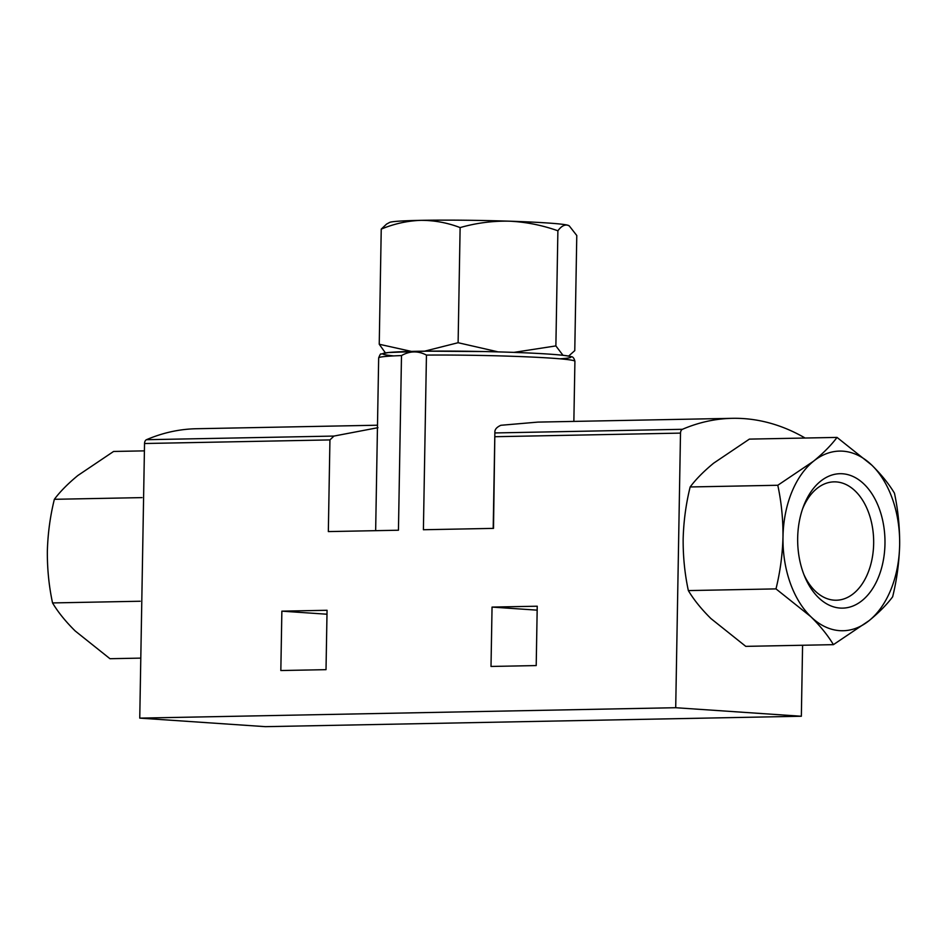 <?xml version="1.0" encoding="UTF-8"?>
<svg xmlns="http://www.w3.org/2000/svg" width="947" height="947" viewBox="0 0 947 947"><rect width="100%" height="100%" fill="white"/><g stroke="black" fill="none" stroke-linecap="round" stroke-linejoin="round"><path stroke-width="1.42" d="M385.405 352.876L379.238 344.246L411.045 351.325M424.54 351.183L458.111 342.719L497.293 351.68M513.901 352.379L555.877 345.915L562.956 355.243M568.602 356.108L574.77 350.639L576.782 235.519L569.265 225.895L567.478 225.137C564.258 224.557 561.062 226.44 557.89 230.784C542.015 225.149 525.763 221.941 509.143 221.172C492.523 220.864 476.187 222.995 460.124 227.588C447.386 222.723 434.294 220.308 420.823 220.343C407.34 220.84 394.141 223.764 381.239 229.115L386.471 224.179M837.03 437.407L749.397 439.112L713.671 463.154C703.787 471.286 695.95 479.218 690.162 486.959C685.971 503.875 683.639 521.193 683.154 538.89C683.024 556.599 684.752 573.835 688.351 590.585C693.831 599.771 701.372 609.11 710.96 618.592L745.774 646.363L833.407 644.658C827.927 635.484 820.398 626.145 810.798 616.651L775.984 588.892C780.162 571.976 782.506 554.658 782.991 536.961C783.122 519.252 781.382 502.017 777.795 485.266L813.509 461.225C823.405 453.092 831.241 445.161 837.03 437.407L871.844 465.178C881.42 474.66 888.961 484 894.453 493.186C898.052 509.948 899.78 527.183 899.65 544.88C899.165 562.589 896.821 579.907 892.642 596.811C886.866 604.553 879.029 612.484 869.133 620.616L833.407 644.658M401.492 355.575A98.133 4.238 -179 0 0 378.67 357.895C379.96 354.628 380.741 353.361 381.037 354.06L388.412 352.521L426.683 351.159L485.397 351.574C533.09 352.639 566.413 354.782 570.97 356.664C572.805 356.534 574.119 358.084 574.912 361.316A98.133 4.238 -179 0 0 525.242 356.77A98.133 4.238 -179 0 0 426.446 355.089C418.089 350.698 409.767 350.863 401.492 355.575L398.45 530.225L328.337 531.587L329.935 439.917L144.536 443.516L139.754 718.122L265.385 726.657L801.351 716.252L802.583 645.262M426.446 355.089L423.404 529.74L493.505 528.379L494.879 431.891M804.926 438.035A4.143 2.687 88.9 0 0 804.346 437.585A304.07 197.45 88.9 0 0 732.445 418.325L537.884 422.102L500.88 425.286C496.37 427.298 494.393 429.855 494.961 432.945L682.432 429.299A4.143 2.687 88.9 0 0 680.502 433.11L675.708 707.717L139.754 718.122M537.233 606.21L492.049 607.086L491.008 666.451L536.203 665.575L537.233 606.21M327.058 610.282L281.863 611.158L280.833 670.535L326.017 669.659L327.058 610.282M377.983 427.677L333.948 436.07L329.935 439.917M377.498 425.215L196.479 428.731A304.07 197.45 88.9 0 0 146.465 439.704A4.143 2.687 88.9 0 0 144.536 443.516M732.445 418.325A304.07 197.45 88.9 0 0 682.432 429.299M675.708 707.717L801.351 716.252M492.049 607.086L537.162 610.152M281.863 611.158L326.987 614.224M688.351 590.585L775.984 588.892M690.162 486.959L777.795 485.266M899.65 544.88A89.835 58.335 88.9 0 0 871.844 465.178A89.835 58.335 88.9 0 0 813.509 461.225A89.835 58.335 88.9 0 0 782.991 536.961A89.835 58.335 88.9 0 0 810.798 616.651A89.835 58.335 88.9 0 0 869.133 620.616A89.835 58.335 88.9 0 0 899.65 544.88M884.972 543.886A67.225 43.657 88.9 0 0 853.058 476.495A67.225 43.657 88.9 0 0 803.376 506.657A67.225 43.657 88.9 0 0 804.737 576.628A67.225 43.657 88.9 0 0 853.188 605.914A67.225 43.657 88.9 0 0 884.972 543.886M140.795 658.118L109.97 658.71L75.156 630.939C65.568 621.457 58.027 612.117 52.547 602.931C48.96 586.181 47.22 568.946 47.35 551.237C47.835 533.54 50.179 516.222 54.358 499.306C60.146 491.564 67.983 483.633 77.867 475.501L113.593 451.459L144.418 450.867M141.991 497.613L54.358 499.306M140.18 601.238L52.547 602.931M555.877 345.915L557.89 230.784M458.111 342.719L460.124 227.588M379.238 344.246L381.239 229.115M386.459 224.167L389.584 222.45A89.835 3.871 1 0 1 420.823 220.343A89.835 3.871 1 0 1 509.143 221.172A89.835 3.871 1 0 1 567.478 225.137A89.835 3.871 1 0 1 568.733 225.575L569.265 225.895M803.861 574.462A59.199 38.436 88.9 0 0 836.367 600.22A59.199 38.436 88.9 0 0 873.655 543.649A59.199 38.436 88.9 0 0 834.07 481.857A59.199 38.436 88.9 0 0 802.594 508.859M559.926 358.806A93.99 4.048 -179 0 0 476.933 351.408A93.99 4.048 -179 0 0 393.727 355.906M680.502 433.11L495.115 436.709M333.948 436.07L146.465 439.704M378.67 357.895L375.651 530.675M574.912 361.316L573.858 421.403M493.198 528.39L494.879 432.033"/></g></svg>
